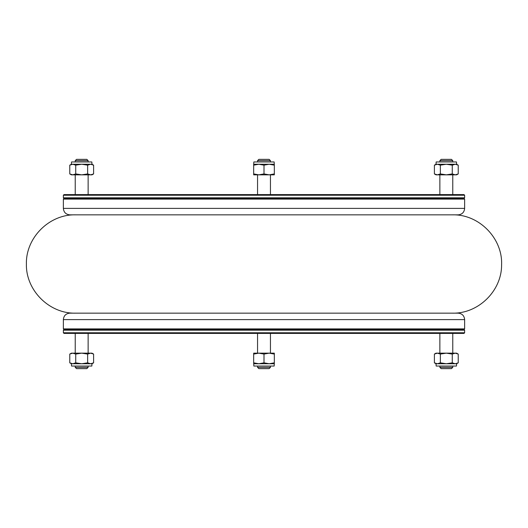 <?xml version="1.0" encoding="UTF-8"?>
<svg xmlns="http://www.w3.org/2000/svg" width="528" height="528" viewBox="0 0 528 528"><rect width="100%" height="100%" fill="white"/><g stroke="black" fill="none" stroke-linecap="round" stroke-linejoin="round"><path stroke-width="0.79" d="M75.557 313.157C49.289 313.837 25.72 290.268 26.4 264C25.72 237.732 49.289 214.163 75.557 214.843M464.633 330.191L63.367 330.191L63.367 332.772L464.633 332.772L464.633 330.191L463.987 329.545L64.013 329.545L463.987 329.545L464.633 328.898L63.367 328.898L64.013 329.545L63.367 330.191M464.633 332.772L463.987 333.419L64.013 333.419L63.367 332.772M464.633 199.102L463.987 198.455L464.633 197.809L63.367 197.809L64.013 198.455L463.987 198.455L64.013 198.455L63.367 199.102L464.633 199.102L464.633 208.388C464.251 212.309 462.099 214.46 458.185 214.843L69.815 214.843C65.901 214.46 63.749 212.309 63.367 208.388L464.633 208.388M439.864 160.651L441.151 159.364L451.473 159.364L452.767 160.651L439.864 160.651L439.864 161.944M452.767 160.651L452.767 161.944M452.767 174.841L452.767 194.581M75.233 160.651L76.527 159.364L86.849 159.364L88.136 160.651L75.233 160.651L75.233 161.944M75.233 174.841L75.233 194.581M257.552 160.651L258.839 159.364L269.161 159.364L270.448 160.651L257.552 160.651L257.552 161.944M92.011 164.241L91.832 161.944L71.537 161.944L71.366 164.241L69.769 165.165L69.769 173.923L72.745 174.841L69.769 173.923L71.366 174.841L92.011 174.841L93.608 173.923L93.608 165.165L90.625 164.241L87.648 165.165L81.688 164.241L75.728 165.165L72.745 164.241L69.769 165.165L72.745 164.241L92.011 164.241L93.608 165.165M93.608 173.923L90.625 174.841L87.648 173.923L81.688 174.841L75.728 173.923L75.728 165.165M75.728 173.923L72.745 174.841M87.648 173.923L87.648 165.165M71.366 164.241L72.745 164.241M257.552 353.219L253.678 354.077L258.839 353.159L264 354.077L269.161 353.159L274.322 354.077L274.322 353.159L253.678 353.159L253.678 362.835L257.552 363.693M464.633 319.612L63.367 319.612C63.749 315.691 65.901 313.54 69.815 313.157L458.185 313.157C462.099 313.54 464.251 315.691 464.633 319.612L464.633 328.898M452.767 367.349L451.473 368.636L441.151 368.636L439.864 367.349L452.767 367.349L452.767 366.056M452.767 353.159L452.767 333.419M270.448 367.349L269.161 368.636L258.839 368.636L257.552 367.349L270.448 367.349L270.448 366.056M88.136 367.349L86.849 368.636L76.527 368.636L75.233 367.349L88.136 367.349L88.136 366.056M75.233 367.349L75.233 366.056M75.233 353.159L75.233 333.419M71.366 363.759L71.537 366.056L91.832 366.056L92.011 363.759L93.608 362.835L93.608 354.077L90.625 353.159L93.608 354.077L92.011 353.159L71.366 353.159L69.769 354.077L69.769 362.835L72.745 363.759L75.728 362.835L81.688 363.759L87.648 362.835L90.625 363.759L93.608 362.835L90.625 363.759L71.366 363.759L69.769 362.835M69.769 354.077L72.745 353.159L75.728 354.077L75.728 362.835M75.728 354.077L81.688 353.159L87.648 354.077L87.648 362.835M87.648 354.077L90.625 353.159M92.011 363.759L90.625 363.759M270.448 194.581L270.448 174.841L274.322 174.841L274.322 173.923L270.448 174.781M274.322 174.841L269.161 174.841L264 173.923L258.839 174.841L253.678 173.923L253.678 174.841L269.161 174.841L274.322 173.923L274.322 165.165L270.448 164.307M274.322 363.759L274.151 366.056L253.849 366.056L253.678 362.835L258.839 363.759L264 362.835L269.161 363.759L274.322 362.835L274.322 363.759L253.678 363.759M264 354.077L264 362.835M274.322 354.077L274.322 362.835M456.634 164.241L456.463 161.944L436.168 161.944L435.989 164.241L434.392 165.165L434.392 173.923L437.375 174.841L434.392 173.923L435.989 174.841L456.634 174.841L458.231 173.923L458.231 165.165L455.255 164.241L452.272 165.165L446.312 164.241L440.352 165.165L437.375 164.241L434.392 165.165L437.375 164.241L456.634 164.241L458.231 165.165M458.231 173.923L455.255 174.841L452.272 173.923L452.272 165.165M452.272 173.923L446.312 174.841L440.352 173.923L440.352 165.165M440.352 173.923L437.375 174.841M435.989 164.241L437.375 164.241M253.678 164.241L253.849 161.944L274.151 161.944L274.322 165.165L269.161 164.241L264 165.165L258.839 164.241L253.678 165.165L253.678 164.241L274.322 164.241M264 173.923L264 165.165M253.678 173.923L253.678 165.165M435.989 363.759L436.168 366.056L456.463 366.056L456.634 363.759L458.231 362.835L458.231 354.077L455.255 353.159L458.231 354.077L456.634 353.159L435.989 353.159L434.392 354.077L434.392 362.835L437.375 363.759L440.352 362.835L446.312 363.759L452.272 362.835L455.255 363.759L458.231 362.835L455.255 363.759L435.989 363.759L434.392 362.835M434.392 354.077L437.375 353.159L440.352 354.077L446.312 353.159L452.272 354.077L452.272 362.835M452.272 354.077L455.255 353.159M440.352 354.077L440.352 362.835M456.634 363.759L455.255 363.759M464.633 197.809L464.633 195.228L63.367 195.228L63.367 197.809M63.367 195.228L64.013 194.581L463.987 194.581L464.633 195.228M452.443 313.157C478.315 313.804 501.666 290.961 501.587 265.082C502.887 238.438 479.107 214.13 452.443 214.843M63.367 208.388L63.367 199.102M439.864 174.841L439.864 194.581M88.136 160.651L88.136 161.944M88.136 174.841L88.136 194.581M257.552 174.841L257.552 194.581M270.448 160.651L270.448 161.944M63.367 319.612L63.367 328.898M439.864 367.349L439.864 366.056M439.864 353.159L439.864 333.419M270.448 353.159L270.448 333.419M257.552 367.349L257.552 366.056M257.552 353.159L257.552 333.419M88.136 353.159L88.136 333.419"/></g></svg>
